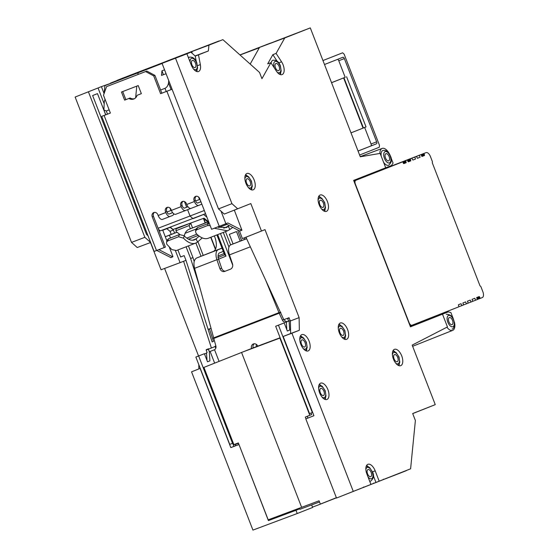 <?xml version="1.0" encoding="UTF-8"?>
<svg xmlns="http://www.w3.org/2000/svg" width="558" height="558" viewBox="0 0 558 558"><rect width="100%" height="100%" fill="white"/><g stroke="black" fill="none" stroke-linecap="round" stroke-linejoin="round"><path stroke-width="0.84" d="M192.057 51.859L190.976 52.257M172.241 59.274L158.591 64.672M259.324 47.765L240.024 54.991M270.253 43.175L239.94 54.914M267.889 44.11L245.255 52.982L259.358 47.709M146.259 69.283L174.584 58.123M168.983 60.383L176.028 57.781M190.92 52.208L192.064 51.782M162.05 63.375L138.14 72.435L137.931 74.521M162.085 63.473L104.869 85.66L104.179 93.326M166.242 91.491L165.015 88.331L160.592 90.019M165.015 88.331C166.891 87.362 168.056 85.562 168.502 82.933L168.732 80.596M164.554 69.834L161.946 70.831L161.492 75.4L166.075 73.754M136.78 86.127L135.629 97.803M184.447 201.564L186.644 207.227M187.593 209.682L190.076 216.079L192.97 218.666L203.621 214.474L206.885 217.146M204.312 210.512L158.095 228.257M163.445 74.702L161.946 70.831M205.539 213.672L160.272 230.9L158.507 229.324M205.553 213.707L203.621 214.474M220.459 233.537L232.728 265.176M218.039 257.873L218.094 255.578M215.555 249.049L210.966 237.206M205.407 222.872L203.712 218.638M170.253 227.162L173.043 229.45L204.068 218.185L208.79 222.056M233.07 243.923L229.359 234.353L236.494 231.549L240.205 241.112M109.152 109.87L106.278 110.993L107.506 114.153M105.023 99.212L104.29 101.765L103.886 109.94L106.278 110.993M229.359 234.353L236.494 231.549M237.896 230.998L241.607 240.568M244.871 239.277L244.313 237.854M224.839 254.748L226.018 256.129L218.59 259.163M336.418 497.82L318.611 504.83L335.749 498.022L320.355 504.083L319.078 500.798L268.196 519.84L238.364 442.933L233.872 444.614L203.921 367.394L254.12 347.488L280.123 337.75M318.611 504.83L312.501 507.117M301.627 507.327L241.551 352.44L279.865 338.099L309.795 415.264L311.671 414.524L307.256 416.338L307.932 418.088M320.355 504.083L336.376 497.708M305.993 418.863L305.31 417.098L309.795 415.264M305.31 417.098L307.256 416.338M235.49 445.8L235.03 444.628L238.489 443.254M311.085 413.018L311.671 414.524M110.686 83.351L101.403 86.636L104.088 93.563M150.632 242.5L137.226 247.515L131.514 242.402L144.857 237.317L150.625 242.486M218.429 257.168L218.073 256.262M215.402 249.37L210.722 237.296M205.163 222.963L203.398 218.429M190.948 222.949L176.112 228.787L175.923 230.726L176.572 232.393M129.037 76.055L125.118 77.611M165.635 228.892L170.141 227.35L173.385 230.008L174.598 233.132L177.046 232.212L169.43 235.211L170.511 237.994M238.991 444.552L268.398 520.607L295.977 510.291L297.233 513.527L312.633 507.459L311.643 504.906M297.233 513.527L252.934 530.1L191.547 371.83L200.113 368.426L230.824 447.607L233.781 446.442L232.742 442.78M238.908 444.58L230.824 447.607M198.794 364.611L198.864 368.922M206.53 353.151L204.479 353.953M209.334 351.749L208.35 349.21L206.153 350.075L207.137 352.607M206.153 350.075L208.35 349.21M208.539 348.764L206.3 349.643M211.287 347.662L183.596 261.27L185.981 260.328L184.154 255.613L180.632 257.001L177.904 249.963M164.596 268.447L198.557 355.99M175.456 250.744L180.074 262.658L183.596 261.27M180.074 262.658L161.053 269.772L150.493 242.556M165.28 236.766L169.43 235.211M104.109 103.579L98.055 87.969L75.135 97.043L131.514 242.402M88.401 91.77L144.857 237.317M98.055 87.969L101.403 86.636M125.145 77.283L110.442 83.128M165.712 229.094L162.762 230.266L166.8 228.675L170.03 231.326L171.222 234.395L165.273 236.738M105.692 114.815L97.476 93.625L92.628 95.53L146.496 234.409L148.023 235.776M92.635 95.551L97.476 93.625M131.151 192.28L130.286 192.622L131.144 192.259M171.222 234.395L174.598 233.132M170.03 231.326L173.385 230.008M166.8 228.675L170.141 227.35M192.559 227.908L190.69 223.095L192.28 222.468M238.97 444.496L233.83 446.421L232.658 443.15M186.093 246.796L190.634 258.494L192.949 257.587L188.416 245.904M179.829 234.493L177.046 232.212M180.611 256.938L184.154 255.613M185.981 260.328L212.138 341.942L213.463 341.419L212.131 341.914M192.949 257.587L194.191 261.458M210.764 328.397L208.12 329.387M198.962 284.552L190.634 258.494M215.869 345.96L214.969 346.316L215.772 348.241M213.463 341.419L209.473 328.948L208.134 329.443M209.473 328.948L210.771 328.432M143.134 223.165L142.492 224.079M131.214 192.426L130.565 193.34M175.951 228.899L190.69 223.095L189.12 225.571L190.362 228.773M268.398 520.607L272.178 519.121L271.913 518.445M272.178 519.121L289.232 512.739M300.155 509.203L299.758 508.805L295.977 510.291M299.758 508.805L289.483 512.642M246.894 173.517A8.747 4.436 68.9 0 0 246.866 173.524A8.747 4.436 68.9 0 0 245.918 183.268A8.747 4.436 68.9 0 0 253.165 189.839A8.747 4.436 68.9 0 0 253.22 189.818A8.747 4.436 68.9 0 0 254.183 180.039A8.747 4.436 68.9 0 0 246.894 173.517M301.808 334.626A8.747 4.436 68.9 0 0 301.78 334.64A8.747 4.436 68.9 0 0 300.832 344.377A8.747 4.436 68.9 0 0 308.079 350.954A8.747 4.436 68.9 0 0 308.135 350.933A8.747 4.436 68.9 0 0 309.104 341.154A8.747 4.436 68.9 0 0 301.808 334.626M320.634 383.158A8.747 4.436 68.9 0 0 320.606 383.165A8.747 4.436 68.9 0 0 319.657 392.909A8.747 4.436 68.9 0 0 326.897 399.486A8.747 4.436 68.9 0 0 326.96 399.458A8.747 4.436 68.9 0 0 327.923 389.679A8.747 4.436 68.9 0 0 320.634 383.158M340.282 323.019A8.747 4.436 68.9 0 0 340.254 323.033A8.747 4.436 68.9 0 0 339.306 332.77A8.747 4.436 68.9 0 0 346.553 339.348A8.747 4.436 68.9 0 0 346.609 339.327A8.747 4.436 68.9 0 0 347.578 329.548A8.747 4.436 68.9 0 0 340.282 323.019M394.415 349.35A8.747 4.436 68.9 0 0 394.387 349.357A8.747 4.436 68.9 0 0 393.439 359.101A8.747 4.436 68.9 0 0 400.686 365.678A8.747 4.436 68.9 0 0 400.742 365.65A8.747 4.436 68.9 0 0 401.711 355.871A8.747 4.436 68.9 0 0 394.415 349.35M320.125 195.021A8.747 4.436 68.9 0 0 320.097 195.035A8.747 4.436 68.9 0 0 319.148 204.772A8.747 4.436 68.9 0 0 326.395 211.349A8.747 4.436 68.9 0 0 326.451 211.329A8.747 4.436 68.9 0 0 327.42 201.55A8.747 4.436 68.9 0 0 320.125 195.021M186.923 53.819L162.043 63.354L190.899 52.187L183.735 55.012L186.923 53.819L191.248 64.972A8.747 4.436 68.9 0 0 198.481 71.522A8.747 4.436 68.9 0 0 198.543 71.501A8.747 4.436 68.9 0 0 200.343 64.609L198.495 54.858L208.357 50.973L195.091 55.94M196.618 71.466A8.677 4.401 68.9 0 0 197.218 69.673M270.902 62.691L276.363 71.061A8.747 4.436 68.9 0 0 282.069 74.598A8.747 4.436 68.9 0 0 282.125 74.577A8.747 4.436 68.9 0 0 281.56 61.785L276.098 53.422L272.848 54.67L267.694 63.863L270.902 62.691L261.946 78.678L259.533 72.449L222.893 39.653L208.936 45.149L208.357 50.973M280.207 74.542A8.677 4.401 68.9 0 0 280.8 72.749M389.714 154.552A9.653 4.896 68.9 0 0 382.167 148.428A9.653 4.896 68.9 0 0 382.132 148.442A9.653 4.896 68.9 0 0 379.879 153.436M453.319 318.813L450.885 312.543L448.227 311.894L410.179 326.13M448.227 311.894L410.451 326.828L353.646 180.394L391.472 165.517L353.681 180.478M196.304 61.68L195.244 56.072L190.899 52.187M162.043 63.354L218.499 208.908L224.288 214.084L250.828 203.579L261.472 231.026L264.994 229.638L299.123 317.621L299.339 330.273L291.911 333.203L353.27 491.389L410.604 468.811L415.382 420.495L412.683 413.527L435.261 404.634L412.174 345.123L447.453 326.939L442.508 314.203M224.288 214.084L250.828 203.579M373.581 483.075L373.602 483.444L410.604 468.811M239.396 230.838L242.409 238.601L245.932 237.213L283.799 319.685L288.877 317.781L290.418 320.941L290.634 333.531L283.185 336.467L313.924 415.71L305.819 418.925L336.509 498.05L374.272 483.137L363.335 487.49L363.649 486.988M222.893 39.653L192.098 51.455L191.931 53.115M385.711 167.77L380.137 153.394L360.294 156.798L310.297 27.9L259.533 47.395L250.186 64.079M446.937 327.204A9.381 4.757 68.9 0 0 452.705 330.371A9.381 4.757 68.9 0 0 454.428 322.078M412.711 413.604L435.261 404.634M336.509 498.05L353.27 491.389M283.185 336.467L291.911 333.203M290.634 333.531L299.339 330.273M290.418 320.941L299.123 317.621M245.932 237.213L264.994 229.638M242.409 238.601L261.472 231.026M237.422 208.908L234.325 210.143M218.499 208.908L231.933 203.656L237.652 208.769M175.554 58.297L231.933 203.656M195.244 56.072L198.495 54.858M192.098 51.455L208.936 45.149M259.533 47.395L284.761 37.951L276.098 53.422M310.297 27.9L284.761 37.951M391.472 165.517L393.069 163.096L390.802 157.265M379.189 481.184L375.178 470.833A8.747 4.436 68.9 0 0 367.855 464.319A8.747 4.436 68.9 0 0 366.92 474.091L370.93 484.435M289.253 317.941L287.635 318.548L288.639 321.136M277.061 61.115L272.848 54.67M368.161 466.537A8.677 4.401 68.9 0 0 366.515 465.609M375.959 482.468L373.302 475.618M324.533 211.301A8.677 4.401 68.9 0 0 325.126 209.508M320.404 197.253A8.677 4.401 68.9 0 0 318.751 196.325M398.824 365.623A8.677 4.401 68.9 0 0 399.416 363.83M394.687 351.575A8.677 4.401 68.9 0 0 393.041 350.647M344.691 339.292A8.677 4.401 68.9 0 0 345.283 337.499M340.561 325.251A8.677 4.401 68.9 0 0 338.915 324.324M325.035 399.43A8.677 4.401 68.9 0 0 325.635 397.638M320.906 385.383A8.677 4.401 68.9 0 0 319.26 384.455M306.216 350.898A8.677 4.401 68.9 0 0 306.809 349.113M302.087 336.858A8.677 4.401 68.9 0 0 300.441 335.93M251.295 189.79A8.677 4.401 68.9 0 0 251.895 187.997M247.166 175.742A8.677 4.401 68.9 0 0 245.52 174.814M373.602 483.444L383.778 479.399L374.272 483.137M199.973 199.318L199.506 199.499L199.973 199.318M171.376 210.345L170.915 210.526L171.376 210.352M124.615 100.126L121.477 92.035L138.217 85.576L141.355 93.667L137.101 95.306A6.94 5.978 68.5 0 1 133.836 98.982A6.94 5.978 68.5 0 1 128.87 98.48L124.615 100.126L125.843 99.638L122.711 91.561M146.838 71.082L154.929 75.4L153.701 75.888L145.61 71.563L146.838 71.082L106.557 86.636L103.488 95.258L110.386 113.051L101.716 116.385L154.106 251.456L165.405 247.096L153.485 216.364L152.25 216.846L164.171 247.585M152.25 216.846A3.474 2.992 68.5 0 1 153.771 212.542A3.474 2.992 68.5 0 1 153.785 212.535A3.474 2.992 68.5 0 1 157.83 214.697L158.144 215.507A5.203 2.644 68.9 0 0 162.476 219.392A5.203 2.644 68.9 0 0 162.483 219.392L170.148 216.434A5.203 2.644 -111.1 0 1 170.148 216.434A5.203 2.644 -111.1 0 1 165.817 212.542L165.503 211.74A3.474 2.992 68.5 0 1 167.023 207.43A3.474 2.992 68.5 0 1 167.037 207.423A3.474 2.992 68.5 0 1 171.083 209.585L171.397 210.394A5.203 2.644 68.9 0 0 175.728 214.279A5.203 2.644 68.9 0 0 175.735 214.279L185.493 210.512A5.203 2.644 -111.1 0 1 185.493 210.512A5.203 2.644 -111.1 0 1 181.162 206.627L180.848 205.818A3.474 2.992 68.5 0 1 182.361 201.515A3.474 2.992 68.5 0 1 182.382 201.508A3.474 2.992 68.5 0 1 186.421 203.663L186.735 204.472A5.203 2.644 68.9 0 0 191.066 208.364A5.203 2.644 68.9 0 0 191.08 208.357L198.732 205.407M201.787 204.005A5.203 2.644 -111.1 0 1 201.208 204.43L198.746 205.4A5.203 2.644 -111.1 0 1 198.739 205.4A5.203 2.644 -111.1 0 1 194.407 201.515L194.093 200.706A3.474 2.992 68.5 0 1 195.614 196.402A3.474 2.992 68.5 0 1 195.628 196.395A3.474 2.992 68.5 0 1 199.673 198.55L211.594 229.289L227.852 222.977L241.928 230.217L234.325 210.129M153.701 75.888L160.599 93.681L172.08 89.238M106.557 86.636L145.61 71.563M134.429 98.703A6.94 5.978 68.5 0 1 130.098 97.999L125.843 99.638M141.348 93.66L137.101 95.306M103.886 109.94L105.776 114.822L104.144 115.443L110.386 113.044M154.929 75.4L161.827 93.193L172.08 89.224M196.256 196.235A3.474 2.992 -111.5 0 0 195.321 200.224L194.093 200.706M200.775 201.382A2.602 1.318 -111.1 0 1 200.266 202.003L197.811 202.972A2.602 1.318 -111.1 0 1 197.804 202.972A2.602 1.318 -111.1 0 1 195.635 201.026L195.321 200.224M183.01 201.347A3.474 2.992 -111.5 0 0 182.075 205.33L180.848 205.818M187.983 206.739L184.552 208.085A2.602 1.318 -111.1 0 1 184.552 208.085A2.602 1.318 -111.1 0 1 182.389 206.139L182.075 205.33M167.665 207.269A3.474 2.992 -111.5 0 0 166.73 211.252L165.503 211.74M172.255 212.096A2.602 1.318 -111.1 0 1 171.676 213.037L169.214 214.007A2.602 1.318 -111.1 0 1 167.044 212.061L166.73 211.252M154.42 212.382A3.474 2.992 -111.5 0 0 153.485 216.364M160.599 93.681L161.827 93.193M101.716 116.385L105.762 114.788M170.86 257.587L156.763 250.444M170.692 257.65L172.785 256.847L158.856 249.635M162.664 230.008L166.905 240.951M169.499 247.647L172.924 256.471L170.79 257.663M225.781 223.793L239.738 231.012L241.83 230.203M187.969 206.718L184.3 208.134M185.5 210.512L190.752 208.441M162.483 219.392L172.617 215.465A5.203 2.644 -111.1 0 0 173.74 213.784M167.03 212.026L170.915 210.526L169.925 207.981M198.515 196.946L199.506 199.499L195.628 200.999M128.87 98.48L130.098 97.999M251.539 348.506A3.906 3.362 68.5 0 1 253.353 343.965A3.906 3.362 68.5 0 1 257.803 346.113M246.573 238.608L230.831 244.809L246.615 238.712M214.307 228.243L227.441 230.845L208.218 238.266A24.294 12.332 -111.1 0 1 196.039 233.314L195.523 231.012L196.179 228.926L197.511 227.58L209.25 223.242M195.523 231.012L196.716 229.756L197.511 227.58M196.716 229.756L207.604 225.551L208.399 223.381M207.604 225.551L210.171 225.606M217.418 227.043L226.192 227.608L228.361 226.422L229.882 229.491L227.441 230.845M229.387 225.662L223.786 228.187M232.728 227.392L229.882 229.491M253.179 347.857A3.906 3.362 68.5 0 1 254.225 343.77A3.906 3.362 -111.5 0 0 253.179 347.857M284.078 319.581A3.474 2.992 -111.5 0 0 287.614 321.499L285.975 322.147A3.474 2.992 68.5 0 1 282.39 320.111L279.202 313.212L280.841 312.564M214.328 235.908A13.015 6.605 68.9 0 1 213.289 251.442L196.66 257.991C193.989 259.54 193.305 262.985 194.596 268.328L215.82 345.8A3.474 2.992 68.5 0 1 214.537 349.713L209.299 351.777L209.899 360.866L207.513 361.786L204.381 353.716L195.858 357.05L198.648 355.976L232.533 443.324L233.258 443.038M213.344 337.974L278.965 312.654L279.202 313.212L213.519 338.553M265.734 280.332L278.965 312.654L280.709 312.292M230.831 244.809A9.716 4.931 -111.1 0 0 229.464 254.873L232.47 263.781A4.338 3.725 78.3 0 1 230.37 269.228L224.79 271.376A4.338 3.725 78.3 0 1 224.288 271.53A4.338 3.725 78.3 0 1 219.922 268.621L216.909 259.721L218.652 259.358L221.659 268.265A4.338 3.725 -101.7 0 0 225.181 271.23M196.66 257.991L218.276 249.649A9.716 4.931 68.9 0 0 216.909 259.721L194.596 268.328M223.284 251.407L219.531 252.886A6.25 3.174 68.9 0 0 218.652 259.358M166.521 242.165L167.693 240.951L178.588 236.752L183.484 238.154A24.294 12.332 68.9 0 0 195.663 243.107L176.44 250.521L171.85 249.614L166.696 244.111L166.521 242.165L167.17 240.1L168.488 238.775L179.376 234.576L183.973 235.622A20.82 10.567 68.9 0 0 194.414 239.87A20.82 10.567 68.9 0 0 196.039 238.887L199.227 236.153M167.693 240.951L168.488 238.775M178.588 236.752L179.376 234.576M183.484 238.154L185.082 233.3L196.151 229.024M195.663 243.107A24.294 12.332 68.9 0 0 197.56 241.963L196.039 238.887L192.552 240.233M202.282 237.91L197.56 241.963M207.367 223.779A24.294 12.332 -111.1 0 1 208.406 222.482M202.68 223.925A16.482 8.363 68.9 0 0 202.652 223.932A16.482 8.363 68.9 0 0 202.624 223.946L189.106 229.268A24.294 12.332 68.9 0 0 185.082 233.3M218.276 249.649L222.028 248.171M209.299 351.777L214.439 349.768M206.509 352.858L207.011 360.489M209.899 360.866L207.52 361.8M204.381 353.716L198.648 355.976M195.858 357.05L229.743 444.398L232.533 443.324M286.394 323.221L285.975 322.147L290.251 320.515M287.614 321.499L287.963 321.394M286.156 322.106L289.107 320.99L289.707 330.078L287.328 331.013L284.189 322.922L275.666 326.256L284.189 322.922M290.258 320.529L290.439 321.98M312.64 412.411L309.544 413.611L275.666 326.256M312.334 412.529L278.456 325.181M287.321 330.992L289.707 330.078M286.317 322.064L286.819 329.701M289.107 320.99L289.923 320.662M256.359 344.384A3.906 3.362 -111.5 0 0 256.471 346.609M397.98 473.791A3.474 1.765 68.9 0 0 398.503 473.749L406.161 470.729A3.474 1.765 68.9 0 0 406.58 470.408M398.503 473.749A3.474 1.765 68.9 0 0 398.503 473.742L393.76 475.576A3.474 1.765 68.9 0 0 393.767 475.576L398.496 473.749M393.341 475.632A3.474 1.765 68.9 0 0 393.76 475.576M163.885 62.301A3.474 1.765 -111.1 0 1 163.94 62.273L171.585 59.26A3.474 1.765 -111.1 0 1 171.592 59.26A3.474 1.765 -111.1 0 1 171.641 59.246M121.784 78.622A3.474 1.765 -111.1 0 1 122.097 78.42L129.742 75.407A3.474 1.765 -111.1 0 1 129.749 75.407A3.474 1.765 -111.1 0 1 129.756 75.4M116.95 80.54A3.474 1.765 -111.1 0 1 117.347 80.254L124.999 77.234A3.474 1.765 -111.1 0 1 125.006 77.234A3.474 1.765 -111.1 0 1 125.013 77.234M129.742 75.407A3.474 1.765 -111.1 0 1 129.749 75.407L163.94 62.273M121.777 78.629A3.474 1.765 -111.1 0 1 122.09 78.42L117.347 80.254M210.652 44.424A3.474 1.765 -111.1 0 1 211.077 44.082L218.729 41.076A3.474 1.765 -111.1 0 1 218.736 41.069A3.474 1.765 -111.1 0 1 219.273 41.027M168.921 60.438A3.474 1.765 -111.1 0 1 169.241 60.229L176.886 57.216A3.474 1.765 -111.1 0 1 176.893 57.216A3.474 1.765 -111.1 0 1 176.9 57.216L218.729 41.076L176.893 57.216M452.929 323.228A3.815 1.939 68.9 0 0 451.868 319.141A3.815 1.939 68.9 0 0 449.316 317.537A3.815 1.939 68.9 0 0 448.451 318.967A3.815 1.939 68.9 0 0 449.511 323.047A3.815 1.939 68.9 0 0 452.064 324.658A3.815 1.939 68.9 0 0 452.929 323.228M397.694 357.441A3.815 1.939 68.9 0 0 394.52 354.588A3.815 1.939 68.9 0 0 394.094 358.864A3.815 1.939 68.9 0 0 397.268 361.71A3.815 1.939 68.9 0 0 397.694 357.441M323.912 391.249A3.815 1.939 68.9 0 0 320.738 388.396A3.815 1.939 68.9 0 0 320.306 392.672A3.815 1.939 68.9 0 0 323.487 395.517A3.815 1.939 68.9 0 0 323.912 391.249M305.093 342.724A3.815 1.939 68.9 0 0 301.913 339.871A3.815 1.939 68.9 0 0 301.487 344.14A3.815 1.939 68.9 0 0 304.661 346.992A3.815 1.939 68.9 0 0 305.093 342.724M343.568 331.117A3.815 1.939 68.9 0 0 340.387 328.264A3.815 1.939 68.9 0 0 339.962 332.533A3.815 1.939 68.9 0 0 343.135 335.386A3.815 1.939 68.9 0 0 343.568 331.117M389.107 156.547A3.815 1.939 68.9 0 0 385.927 153.701A3.815 1.939 68.9 0 0 385.501 157.97A3.815 1.939 68.9 0 0 388.675 160.823A3.815 1.939 68.9 0 0 389.107 156.547M383.597 162.308A7.931 4.025 68.9 0 0 388.633 165.252C391.66 162.573 392.253 159.504 390.398 156.038C388.912 151.902 386.422 150.039 382.921 150.444A7.931 4.025 68.9 0 0 381.17 156.059M250.172 181.608A3.815 1.939 68.9 0 0 246.999 178.755A3.815 1.939 68.9 0 0 246.566 183.024A3.815 1.939 68.9 0 0 249.747 185.877A3.815 1.939 68.9 0 0 250.172 181.608M323.403 203.119A3.815 1.939 68.9 0 0 320.229 200.266A3.815 1.939 68.9 0 0 319.804 204.535A3.815 1.939 68.9 0 0 322.977 207.388A3.815 1.939 68.9 0 0 323.403 203.119M195.495 63.284A3.815 1.939 68.9 0 0 192.322 60.438A3.815 1.939 68.9 0 0 191.889 64.707A3.815 1.939 68.9 0 0 195.07 67.56A3.815 1.939 68.9 0 0 195.495 63.284M196.158 71.278L197.602 68.069L196.786 62.775C195.307 58.639 192.817 56.777 189.315 57.181A7.931 4.025 68.9 0 0 188.464 57.788M279.084 66.36A3.815 1.939 68.9 0 0 275.903 63.514A3.815 1.939 68.9 0 0 275.478 67.783A3.815 1.939 68.9 0 0 278.651 70.636A3.815 1.939 68.9 0 0 279.084 66.36M279.739 74.353L281.19 71.145L280.374 65.851C278.888 61.715 276.398 59.852 272.897 60.257A7.931 4.025 68.9 0 0 271.132 63.047M371.168 472.403A3.815 1.939 68.9 0 0 367.987 469.55A3.815 1.939 68.9 0 0 367.562 473.826A3.815 1.939 68.9 0 0 370.735 476.671A3.815 1.939 68.9 0 0 371.168 472.403M369.689 481.233A7.931 4.025 68.9 0 0 370.693 481.101C373.72 478.429 374.313 475.353 372.458 471.894L375.178 470.833M289.26 512.802L288.981 512.063M299.946 509.287L319.525 501.956M468.19 303.106L470.987 302.024L470.234 300.085L467.444 301.18L468.197 303.12L466.397 303.831L465.644 301.892L462.861 302.987L463.614 304.926L461.808 305.638L461.054 303.698L458.599 304.668A0.698 0.356 -111.1 0 0 458.523 305.442L458.774 306.091A0.698 0.356 68.9 0 1 458.697 306.865L411.992 325.251A3.474 1.765 -111.1 0 1 411.985 325.258A3.474 1.765 -111.1 0 1 409.098 322.663L355.39 184.196A3.474 1.765 68.9 0 1 355.774 180.318L353.898 181.036M421.653 155.842L424.45 154.768L424.199 154.12A0.698 0.356 -111.1 0 1 424.275 153.345L353.709 180.555L426.075 152.634A5.203 2.644 -111.1 0 1 426.082 152.634A5.203 2.644 -111.1 0 1 430.413 156.519L432.422 161.694L432.31 162.859L479.992 285.801L480.863 286.575L482.865 291.75A5.203 2.644 -111.1 0 1 482.293 297.574L480.487 298.279A0.698 0.356 -111.1 0 1 480.487 298.286A0.698 0.356 -111.1 0 1 479.915 297.763L477.118 298.844M403.301 163.076L406.091 161.994A0.698 0.356 -111.1 0 1 406.015 162.769L403.887 163.613A0.698 0.356 -111.1 0 1 403.308 163.089L403.057 162.448A0.698 0.356 68.9 0 0 402.478 161.925L355.774 180.318M470.987 302.024L472.786 301.313L472.033 299.374L474.823 298.279L475.576 300.218L477.376 299.506L476.623 297.567L479.085 296.598A0.698 0.356 -111.1 0 1 479.664 297.114L479.915 297.763M424.45 154.768A0.698 0.356 -111.1 0 1 424.373 155.542L421.904 156.491M407.891 161.269L410.681 160.188L410.43 159.539A0.698 0.356 -111.1 0 1 410.507 158.765L411.658 158.312A0.698 0.356 -111.1 0 1 412.229 158.828L412.481 159.476A0.698 0.356 -111.1 0 0 413.06 160L413.06 159.993A0.698 0.356 -111.1 0 1 413.06 160L415.522 159.03L414.768 157.084L416.568 156.38L417.321 158.319L420.111 157.223L419.358 155.277L421.157 154.573L421.911 156.512L424.373 155.542M410.681 160.188A0.698 0.356 -111.1 0 1 410.604 160.962L408.4 161.813M408.477 161.806A0.698 0.356 -111.1 0 1 408.47 161.806L410.604 160.962M408.47 161.806A0.698 0.356 -111.1 0 1 407.898 161.283L407.647 160.634A0.698 0.356 -111.1 0 0 407.068 160.118L353.765 180.687M406.091 161.994L405.84 161.346A0.698 0.356 -111.1 0 1 405.917 160.571M402.478 161.925L353.772 180.715L402.478 161.925M461.808 305.638L458.767 306.809M353.723 180.59L421.157 154.573M472.779 301.299L475.576 300.218M416.568 156.38L353.737 180.618L419.358 155.277M417.314 158.298L420.111 157.223M466.397 303.831L463.6 304.912M353.744 180.632L414.768 157.084M412.983 160.007L415.522 159.03M324.498 64.512L342.877 57.272A1.765 0.893 -111.1 0 1 344.349 58.59L338.769 60.738L345.186 77.297L331.536 82.668M338.769 60.738A1.765 0.893 68.9 0 0 337.492 59.392M344.349 58.59L376.643 141.844A1.765 0.893 -111.1 0 1 376.448 143.811L358.062 151.051M331.557 82.71L345.186 77.297M346.581 76.753L366.034 126.903L363.07 128.103L343.623 77.96L343.958 77.82L363.411 127.963M364.646 127.447L371.063 143.992L376.643 141.844M359.603 155.012L379.266 147.27L379.475 145.296L344.112 54.112L342.626 52.801L322.956 60.543M376.448 143.811L358.048 151.016M370.868 145.966A1.765 0.893 68.9 0 0 371.063 143.992M351.003 132.853L363.07 128.103M228.947 247.082L223.277 232.456M217.676 234.618L226.018 256.129M168.502 82.933L171.09 89.615M218.185 257.468L224.616 254.839L218.185 257.468M218.227 255.934L224.107 253.527M225.481 231.605L230.635 244.892M233.363 443.296L232.714 443.554M142.834 224.965L143.699 224.623M203.224 255.404L197.895 241.677M195.886 243.016L201.026 256.275M175.937 230.761L189.12 225.571M215.109 346.532L208.392 349.196L208.497 348.778M197.553 65.663L200.343 64.609M278.763 62.894L281.56 61.785M104.116 115.471L156.505 250.542M158.144 215.507L165.817 212.542M171.397 210.394L181.162 206.627M186.735 204.472L194.407 201.515M219.266 226.325L166.877 91.254M225.906 223.744L221.031 211.175M185.479 210.519L175.735 214.279M171.676 213.037L169.06 214.042M197.651 203.014L200.266 202.003M218.708 227.538L226.911 224.379M282.39 320.111L283.75 319.574M219.064 361.375L214.537 349.713M219.922 268.621L221.659 268.265M229.464 254.873L250.34 246.824M188.52 239.187L198.285 235.42M186.763 238.099L196.897 234.186M189.106 229.268L207.855 222.035M202.624 223.946L207.764 221.958L202.652 223.932M213.289 251.442L221.993 248.087M210.122 351.456L214.649 363.132M393.746 475.583L384.567 479.12L393.746 475.576M169.241 60.229L211.077 44.082M447.153 317.725A6.04 3.062 68.9 0 0 450.076 325.739A6.04 3.062 68.9 0 0 454.226 324.47A6.04 3.062 68.9 0 0 451.303 316.449A6.04 3.062 68.9 0 0 447.153 317.725M395.748 363.195A6.04 3.062 68.9 0 0 399.082 362.77A6.04 3.062 68.9 0 0 398.747 357.029A6.04 3.062 68.9 0 0 395.141 352.579A6.04 3.062 68.9 0 0 392.4 354.511M321.966 397.003A6.04 3.062 68.9 0 0 325.3 396.578A6.04 3.062 68.9 0 0 324.965 390.837A6.04 3.062 68.9 0 0 321.359 386.387A6.04 3.062 68.9 0 0 318.611 388.319M303.14 348.478A6.04 3.062 68.9 0 0 306.475 348.053A6.04 3.062 68.9 0 0 306.14 342.305A6.04 3.062 68.9 0 0 302.534 337.862A6.04 3.062 68.9 0 0 299.792 339.794M341.615 336.872A6.04 3.062 68.9 0 0 344.949 336.446A6.04 3.062 68.9 0 0 344.614 330.699A6.04 3.062 68.9 0 0 341.008 326.256A6.04 3.062 68.9 0 0 338.267 328.181M384.448 158.381A6.04 3.062 68.9 0 0 389.484 162.887A6.04 3.062 68.9 0 0 390.154 156.135A6.04 3.062 68.9 0 0 385.118 151.63A6.04 3.062 68.9 0 0 384.448 158.381M248.226 187.362A6.04 3.062 68.9 0 0 251.56 186.937A6.04 3.062 68.9 0 0 251.226 181.197A6.04 3.062 68.9 0 0 247.619 176.746A6.04 3.062 68.9 0 0 244.878 178.679M321.457 208.873A6.04 3.062 68.9 0 0 324.791 208.448A6.04 3.062 68.9 0 0 324.456 202.707A6.04 3.062 68.9 0 0 320.85 198.257A6.04 3.062 68.9 0 0 318.109 200.189M193.549 69.039A6.04 3.062 68.9 0 0 196.883 68.62A6.04 3.062 68.9 0 0 196.549 62.873A6.04 3.062 68.9 0 0 192.343 58.269A6.04 3.062 68.9 0 0 190.125 62.084M277.131 72.115A6.04 3.062 68.9 0 0 280.465 71.696A6.04 3.062 68.9 0 0 280.13 65.949A6.04 3.062 68.9 0 0 275.157 61.422A6.04 3.062 68.9 0 0 274.334 67.943M368.029 476.957A6.04 3.062 68.9 0 0 372.221 478.241A6.04 3.062 68.9 0 0 372.214 471.991A6.04 3.062 68.9 0 0 368.608 467.541A6.04 3.062 68.9 0 0 365.867 469.473M411.978 325.258L410.116 325.977L411.985 325.258M480.487 298.286L477.369 299.486L480.487 298.286M424.275 153.345L353.716 180.569M421.402 155.201L424.199 154.12M476.867 298.195L479.664 297.114M406.015 162.769L403.811 163.62M405.84 161.346L403.05 162.427M410.43 159.539L407.64 160.62M410.507 158.765L353.751 180.653M224.7 255.062L216.888 234.918M209.208 223.144L203.44 218.415M209.376 351.728L208.392 349.189M452.705 330.371L412.634 346.302M382.167 148.428L360.231 156.638M383.416 479.162L383.778 479.399M191.066 208.364L198.739 205.4M241.928 230.217L239.835 231.026M452.022 329.087C452.991 329.136 453.842 327.881 454.582 325.3C454.177 317.969 451.415 314.293 446.309 314.287M398.356 365.427L399.807 362.219L398.991 356.932L396.047 352.496L392.832 351.101M324.575 399.235L326.018 396.027L325.202 390.74L322.259 386.303L319.05 384.908M305.756 350.71L307.2 347.501L306.384 342.207L303.44 337.778L300.225 336.383M344.23 339.104L345.674 335.895L344.858 330.601L341.914 326.172L338.699 324.777M250.835 189.594L252.286 186.386L251.463 181.099L248.526 176.663L245.311 175.268M324.065 211.105L325.516 207.897L324.7 202.61L321.757 198.174L318.541 196.779M372.458 471.894L369.515 467.458L366.299 466.063"/></g></svg>
